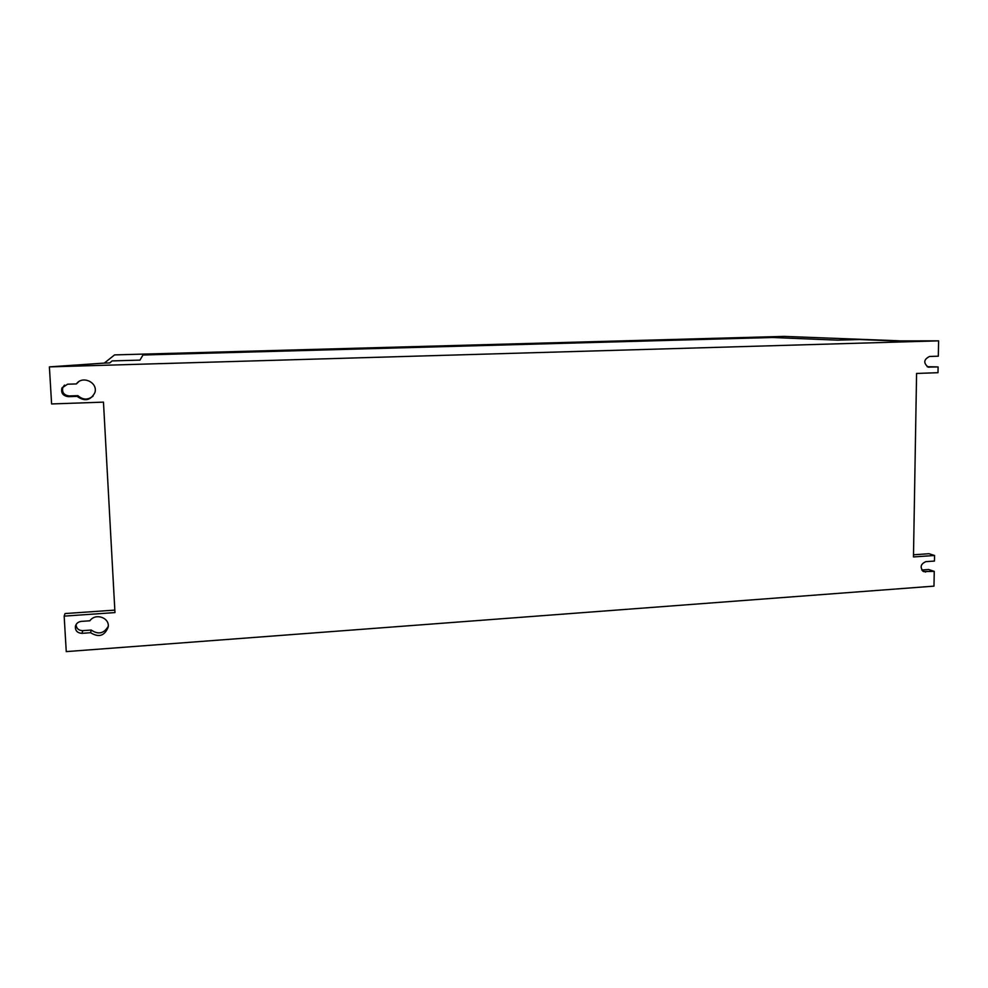 <?xml version="1.0" encoding="UTF-8"?>
<svg xmlns="http://www.w3.org/2000/svg" width="988" height="988" viewBox="0 0 988 988"><rect width="100%" height="100%" fill="white"/><g stroke="black" fill="none" stroke-linecap="round" stroke-linejoin="round"><path stroke-width="1.48" d="M761.143 337.031L772.653 337.501L142.964 355.001L143.482 354.099L784.274 336.389L898.598 340.774L859.375 339.539L837.676 340.156L761.143 337.031M104.308 363.09L114.583 354.902L143.482 354.099L139.987 360.114L112.101 360.916L109.779 362.929L104.308 363.09L109.779 362.929L112.101 360.916L139.987 360.114L142.964 355.001L772.653 337.501L837.676 340.156L859.375 339.539L894.375 340.885L938.6 340.848L49.4 366.881L104.308 363.09M64.516 385.085L62.874 387.259C61.725 392.285 63.837 395.188 69.197 395.953L77.891 395.657L77.126 396.373L68.345 396.67C62.936 395.904 60.811 392.977 61.972 387.901L67.629 384.209L76.409 383.924C82.498 375.02 98.343 382.628 94.848 392.705C90.563 400.56 84.659 401.783 77.126 396.373M78.62 381.8L76.409 383.924M77.891 395.657C82.93 400.029 87.994 400.165 93.094 396.065M76.064 624.601C76.372 628.479 78.595 630.492 82.72 630.653L91.217 630.035L90.575 632.715L82.004 633.345C77.435 633.073 75.224 630.789 75.372 626.466C76.138 623.514 78.114 621.823 81.312 621.39L89.896 620.785C95.354 612.708 109.767 617.624 108.211 626.972C104.753 635.889 98.874 637.803 90.575 632.715M91.217 630.035C98.257 634.839 103.938 633.604 108.26 626.306M49.4 366.881L51.598 403.956L103.468 402.128L114.966 612.585L64.158 616.129L65.035 613.56L114.83 610.115M921.779 570.027L928.695 569.52L934.253 571.397L933.981 586.131L66.258 651.611L64.158 616.129M934.253 571.397L923.41 571.558C919.754 567.322 920.569 564.024 925.855 561.653L934.45 561.048L934.549 555.478L913.468 556.948L916.58 373.452L937.995 372.686L938.106 366.931L928.14 367.091C923.249 362.954 923.718 359.41 929.572 356.47L938.316 356.199L938.6 340.848M927.176 366.709L938.106 366.931M913.505 554.787L928.979 553.712L934.549 555.478M69.197 395.953L68.345 396.67M82.72 630.653L82.004 633.345M925.67 572.027L922.57 570.965M929.362 367.227L928.473 367.166M62.874 387.259L61.972 387.901M75.706 625.33L75.372 626.466"/></g></svg>
